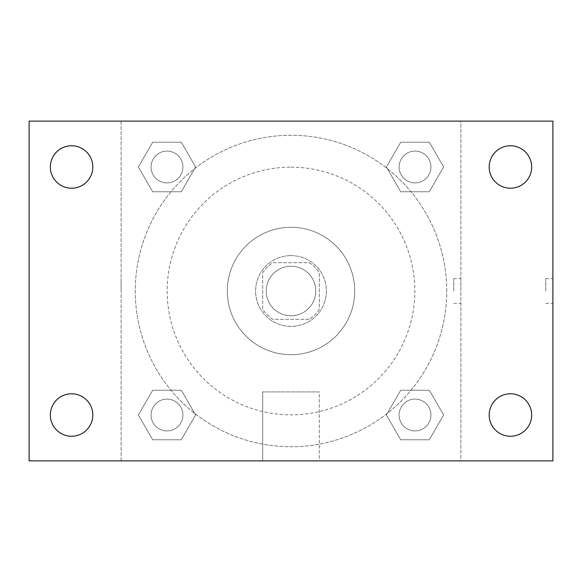 <?xml version="1.0" encoding="UTF-8"?>
<svg xmlns="http://www.w3.org/2000/svg" width="582" height="582" viewBox="0 0 582 582"><rect width="100%" height="100%" fill="white"/><g stroke="black" fill="none" stroke-linecap="round" stroke-linejoin="round"><path stroke-width="0.44" stroke-dasharray="2.91 2.18" d="M315.771 291A24.771 24.771 0 0 0 278.611 269.546A24.771 24.771 0 0 0 278.611 312.454A24.771 24.771 0 0 0 315.771 291A24.771 24.771 0 0 0 278.611 269.546A24.771 24.771 0 0 0 278.611 312.454A24.771 24.771 0 0 0 315.771 291M309.158 319.314L272.842 319.314A33.64 33.64 0 0 1 262.686 309.158L262.686 272.842A33.64 33.64 0 0 1 272.842 262.686L309.158 262.686A33.64 33.64 0 0 1 319.314 272.842L319.314 309.158A33.64 33.64 0 0 1 309.158 319.314L272.842 319.314A33.64 33.64 0 0 1 262.686 309.158L262.686 272.842A33.64 33.64 0 0 1 272.842 262.686L309.158 262.686A33.64 33.64 0 0 1 319.314 272.842L319.314 309.158A33.64 33.64 0 0 1 309.158 319.314M291 255.607A35.393 35.393 0 0 1 321.65 308.693A35.393 35.393 0 0 1 260.35 308.693A35.393 35.393 0 0 1 291 255.607A35.393 35.393 0 0 0 255.607 291A35.393 35.393 0 0 0 291 326.393A35.393 35.393 0 0 0 326.393 291A35.393 35.393 0 0 0 291 255.607M291 227.293A63.707 63.707 0 0 1 346.174 322.85A63.707 63.707 0 0 1 235.826 322.85A63.707 63.707 0 0 1 291 227.293A63.707 63.707 0 0 1 346.174 322.85A63.707 63.707 0 0 1 235.826 322.85A63.707 63.707 0 0 1 291 227.293M291 167.158A123.842 123.842 0 0 1 398.248 352.925A123.842 123.842 0 0 1 183.752 352.925A123.842 123.842 0 0 1 291 167.158A123.842 123.842 0 0 0 167.158 291A123.842 123.842 0 0 0 291 414.842A123.842 123.842 0 0 0 414.842 291A123.842 123.842 0 0 0 291 167.158M138.378 166.99L152.68 142.212L181.293 142.212L195.596 166.99L181.293 191.762L152.68 191.762L138.378 166.99L152.68 142.212L181.293 142.212L195.596 166.99L181.293 191.762L152.68 191.762L138.378 166.99L152.68 142.212L181.293 142.212L195.596 166.99L181.293 191.762L152.68 191.762L138.378 166.99M138.378 415.01L152.68 390.238L181.293 390.238L195.596 415.01L181.293 439.788L152.68 439.788L138.378 415.01L152.68 390.238L181.293 390.238L195.596 415.01L181.293 439.788L152.68 439.788L138.378 415.01L152.68 390.238L181.293 390.238L195.596 415.01L181.293 439.788L152.68 439.788L138.378 415.01M121.121 460.879L121.121 121.121L460.879 121.121L460.879 460.879L121.121 460.879L121.121 121.121L460.879 121.121L460.879 460.879L121.121 460.879M386.404 166.99L400.707 142.212L429.32 142.212L443.622 166.99L429.32 191.762L400.707 191.762L386.404 166.99L400.707 142.212L429.32 142.212L443.622 166.99L429.32 191.762L400.707 191.762L386.404 166.99L400.707 142.212L429.32 142.212L443.622 166.99L429.32 191.762L400.707 191.762L386.404 166.99M386.404 415.01L400.707 390.238L429.32 390.238L443.622 415.01L429.32 439.788L400.707 439.788L386.404 415.01L400.707 390.238L429.32 390.238L443.622 415.01L429.32 439.788L400.707 439.788L386.404 415.01L400.707 390.238L429.32 390.238L443.622 415.01L429.32 439.788L400.707 439.788L386.404 415.01M303.389 121.121L278.611 121.129L303.389 121.121M446.721 291A155.721 155.721 0 0 0 213.136 156.136A155.721 155.721 0 0 0 213.136 425.864A155.721 155.721 0 0 0 446.721 291A155.721 155.721 0 0 0 213.136 156.136A155.721 155.721 0 0 0 213.136 425.864A155.721 155.721 0 0 0 446.721 291M182.901 415.01A15.91 15.91 0 0 0 159.031 401.231A15.91 15.91 0 0 0 159.031 428.796A15.91 15.91 0 0 0 182.901 415.01A15.91 15.91 0 0 0 159.031 401.231A15.91 15.91 0 0 0 159.031 428.796A15.91 15.91 0 0 0 182.901 415.01A15.91 15.91 0 0 0 159.031 401.231A15.91 15.91 0 0 0 159.031 428.796A15.91 15.91 0 0 0 182.901 415.01A15.91 15.91 0 0 0 159.031 401.231A15.91 15.91 0 0 0 159.031 428.796A15.91 15.91 0 0 0 182.901 415.01M182.901 166.99A15.91 15.91 0 0 0 159.031 153.204A15.91 15.91 0 0 0 159.031 180.769A15.91 15.91 0 0 0 182.901 166.99A15.91 15.91 0 0 0 159.031 153.204A15.91 15.91 0 0 0 159.031 180.769A15.91 15.91 0 0 0 182.901 166.99A15.91 15.91 0 0 0 159.031 153.204A15.91 15.91 0 0 0 159.031 180.769A15.91 15.91 0 0 0 182.901 166.99A15.91 15.91 0 0 0 159.031 153.204A15.91 15.91 0 0 0 159.031 180.769A15.91 15.91 0 0 0 182.901 166.99M430.927 166.99A15.91 15.91 0 0 0 407.058 153.204A15.91 15.91 0 0 0 407.058 180.769A15.91 15.91 0 0 0 430.927 166.99A15.91 15.91 0 0 0 407.058 153.204A15.91 15.91 0 0 0 407.058 180.769A15.91 15.91 0 0 0 430.927 166.99A15.91 15.91 0 0 0 407.058 153.204A15.91 15.91 0 0 0 407.058 180.769A15.91 15.91 0 0 0 430.927 166.99A15.91 15.91 0 0 0 407.058 153.204A15.91 15.91 0 0 0 407.058 180.769A15.91 15.91 0 0 0 430.927 166.99M399.099 415.01A15.91 15.91 0 0 1 422.969 401.231A15.91 15.91 0 0 1 422.969 428.796A15.91 15.91 0 0 1 399.099 415.01A15.91 15.91 0 0 1 422.969 401.231A15.91 15.91 0 0 1 422.969 428.796A15.91 15.91 0 0 1 399.099 415.01M319.314 460.879L262.686 460.879L319.314 460.879L262.686 460.879L319.314 460.879L319.314 391.912L262.686 391.912L319.314 391.912L262.686 391.912L319.314 391.912L319.314 460.879M121.121 291L121.121 278.611L121.129 291M460.879 291L460.879 278.611L460.879 291M453.749 291L453.749 278.611L453.749 291M29.1 121.121L552.9 121.121L552.9 460.879L29.1 460.879L29.1 121.121M92.807 166.99A21.236 21.236 0 0 1 60.95 185.374A21.236 21.236 0 0 1 60.95 148.599A21.236 21.236 0 0 1 92.807 166.99M531.664 166.99A21.236 21.236 0 0 1 499.814 185.374A21.236 21.236 0 0 1 499.814 148.599A21.236 21.236 0 0 1 531.664 166.99M531.664 415.01A21.236 21.236 0 0 1 499.814 433.401A21.236 21.236 0 0 1 499.814 396.626A21.236 21.236 0 0 1 531.664 415.01M92.807 415.01A21.236 21.236 0 0 1 60.95 433.401A21.236 21.236 0 0 1 60.95 396.626A21.236 21.236 0 0 1 92.807 415.01M29.1 291L29.1 278.611L29.115 291M552.9 291L552.9 278.611L552.9 291M545.763 291L545.763 278.611L545.763 291M430.927 415.01A15.91 15.91 0 0 0 407.058 401.231A15.91 15.91 0 0 0 407.058 428.796A15.91 15.91 0 0 0 430.927 415.01A15.91 15.91 0 0 0 407.058 401.231A15.91 15.91 0 0 0 407.058 428.796A15.91 15.91 0 0 0 430.927 415.01M453.749 303.389L460.879 303.389M453.749 278.611L460.879 278.611M262.686 391.912L262.686 460.879L262.686 391.912M545.763 303.389L552.9 303.389M545.763 278.611L552.9 278.611"/><path stroke-width="0.87" d="M29.1 460.879L29.1 121.121L552.9 121.121L552.9 460.879L29.1 460.879M71.571 436.245A21.236 21.236 0 0 0 92.807 415.01A21.236 21.236 0 0 0 71.571 393.781A21.236 21.236 0 0 0 50.336 415.01A21.236 21.236 0 0 0 71.571 436.245M510.429 436.245A21.236 21.236 0 0 0 531.664 415.01A21.236 21.236 0 0 0 510.429 393.781A21.236 21.236 0 0 0 489.193 415.01A21.236 21.236 0 0 0 510.429 436.245M510.429 188.219A21.236 21.236 0 0 0 531.664 166.99A21.236 21.236 0 0 0 510.429 145.755A21.236 21.236 0 0 0 489.193 166.99A21.236 21.236 0 0 0 510.429 188.219M71.571 188.219A21.236 21.236 0 0 0 92.807 166.99A21.236 21.236 0 0 0 71.571 145.755A21.236 21.236 0 0 0 50.336 166.99A21.236 21.236 0 0 0 71.571 188.219"/></g></svg>
